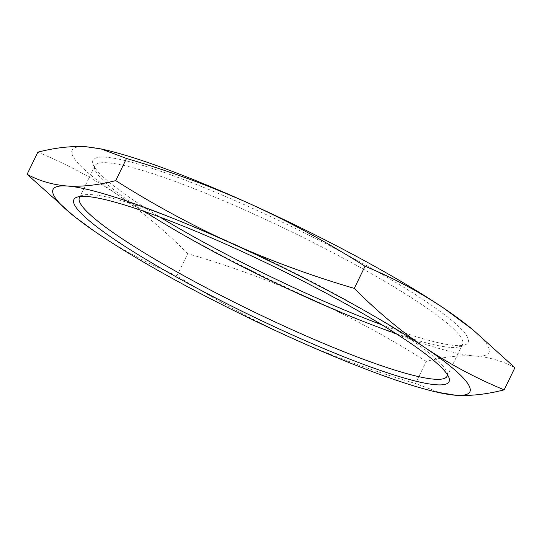<?xml version="1.0" encoding="UTF-8"?>
<svg xmlns="http://www.w3.org/2000/svg" width="542" height="542" viewBox="0 0 542 542"><rect width="100%" height="100%" fill="white"/><g stroke="black" fill="none" stroke-linecap="round" stroke-linejoin="round"><path stroke-width="0.41" stroke-dasharray="2.71 2.03" d="M382.029 324.909A208.514 27.08 -154.1 0 0 464.941 344.854A208.514 27.08 -154.1 0 0 427.767 302.707A208.514 27.08 -154.1 0 0 212.654 191.082A208.514 27.08 -154.1 0 0 93.028 164.267A208.514 27.08 -154.1 0 0 133.298 200.032A208.514 27.08 -154.1 0 0 159.971 217.091M144.836 211.617A204.368 26.538 25.9 0 1 134.43 204.754A204.368 26.538 25.9 0 1 94.965 169.693A204.368 26.538 25.9 0 1 94.897 165.798A204.368 26.538 25.9 0 1 223.622 200.764A204.368 26.538 25.9 0 1 423.038 305.383A204.368 26.538 25.9 0 1 462.577 344.333A204.368 26.538 25.9 0 1 459.474 346.69A204.368 26.538 25.9 0 1 395.687 333.425M447.462 374.759A204.368 26.538 -154.1 0 0 447.035 372.307A204.368 26.538 -154.1 0 0 407.57 337.246A204.368 26.538 -154.1 0 0 219.801 237.653A204.368 26.538 -154.1 0 0 82.526 195.31A204.368 26.538 -154.1 0 0 80.338 196.489M514.9 367.706C502.813 361.108 489.426 357.198 474.731 355.979C459.873 355.091 443.715 356.9 426.242 361.392L415.497 383.519L440.863 393.058M426.242 361.392C389.183 337.883 350.816 317.063 311.142 298.94C271.305 281.142 230.16 266.034 187.715 253.622L176.97 275.749C214.029 299.259 252.403 320.078 292.077 338.201C331.907 355.999 373.052 371.107 415.497 383.519M187.715 253.622C165.479 231.204 141.882 211.441 116.943 194.327C91.889 177.586 65.528 163.535 37.845 152.166M69.125 212.261L97.878 233.588C122.987 250.363 149.348 264.415 176.97 275.749M468.776 326.426A231.685 30.088 25.9 0 1 474.731 355.979A231.685 30.088 25.9 0 1 311.142 298.94A231.685 30.088 -154.1 0 1 116.943 194.327A231.685 30.088 25.9 0 1 86.334 146.753A231.685 30.088 25.9 0 1 105.134 149.856M94.965 169.693L93.028 164.267M82.526 195.31L77.059 197.146M94.897 165.798L79.423 197.667M462.577 344.333L447.103 376.202M447.035 372.307L448.972 377.733M459.474 346.69L464.941 344.854"/><path stroke-width="0.81" d="M114.233 239.293A208.514 27.08 25.9 0 1 77.059 197.146A208.514 27.08 25.9 0 1 217.125 240.357A208.514 27.08 25.9 0 1 408.702 341.968A208.514 27.08 25.9 0 1 448.972 377.733A208.514 27.08 25.9 0 1 329.346 350.918A208.514 27.08 25.9 0 1 114.233 239.293M80.338 196.489A204.368 26.538 -154.1 0 0 79.423 197.667A204.368 26.538 -154.1 0 0 118.962 236.617A204.368 26.538 -154.1 0 0 318.378 341.236A204.368 26.538 -154.1 0 0 447.103 376.202A204.368 26.538 -154.1 0 0 447.462 374.759M27.1 174.294L37.845 152.166C55.318 147.675 71.476 145.866 86.334 146.753L101.137 148.942L126.503 158.481C168.948 170.893 210.093 186.001 249.923 203.799C289.597 221.922 327.971 242.741 365.03 266.251C392.706 277.619 419.074 291.671 444.122 308.412L472.875 329.739L514.9 367.706L504.155 389.833C476.533 378.499 450.172 364.448 425.057 347.673C400.165 330.606 376.575 310.837 354.285 288.378C311.84 275.966 270.695 260.858 230.858 243.06C191.184 224.937 152.817 204.117 115.758 180.608C98.285 185.1 82.127 186.909 67.269 186.021C52.574 184.802 39.187 180.892 27.1 174.294L73.224 215.574A231.685 30.088 -154.1 0 0 97.878 233.588A231.685 30.088 -154.1 0 0 292.077 338.201A231.685 30.088 -154.1 0 0 436.866 392.144A231.685 30.088 -154.1 0 0 455.666 395.247C470.524 396.134 486.682 394.325 504.155 389.833M436.866 392.144L455.666 395.247A231.685 30.088 -154.1 0 0 425.057 347.673A231.685 30.088 -154.1 0 0 230.858 243.06A231.685 30.088 -154.1 0 0 67.269 186.021A231.685 30.088 -154.1 0 0 73.224 215.574M126.503 158.481L115.758 180.608M365.03 266.251L354.285 288.378M159.971 217.091A208.514 27.08 -154.1 0 0 382.029 324.909M101.137 148.942L105.134 149.856A231.685 30.088 25.9 0 1 249.923 203.799A231.685 30.088 25.9 0 1 444.122 308.412A231.685 30.088 25.9 0 1 468.776 326.426L472.875 329.739M395.687 333.425A204.368 26.538 25.9 0 1 144.836 211.617"/></g></svg>
